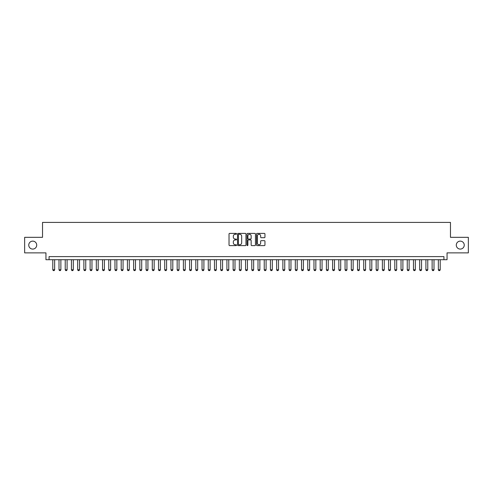 <?xml version="1.0" encoding="UTF-8"?>
<svg xmlns="http://www.w3.org/2000/svg" width="493" height="493" viewBox="0 0 493 493"><rect width="100%" height="100%" fill="white"/><g stroke="black" fill="none" stroke-linecap="round" stroke-linejoin="round"><path stroke-width="0.74" d="M236.548 233.83A0.425 0.425 0 0 0 236.122 233.399L229.639 233.399A0.61 0.61 0 0 0 229.029 234.009L229.029 244.996A0.61 0.61 0 0 0 229.639 245.606L236.122 245.606A0.425 0.425 0 0 0 236.548 245.181A0.425 0.425 0 0 0 236.122 244.756L235.284 244.756A1.954 1.954 0 0 1 233.331 242.802L233.331 241.884A1.954 1.954 0 0 1 235.284 239.931L236.122 239.931A0.425 0.425 0 0 0 236.548 239.506A0.425 0.425 0 0 0 236.122 239.074L235.284 239.074A1.954 1.954 0 0 1 233.331 237.121L233.331 236.209A1.954 1.954 0 0 1 235.284 234.255L236.122 234.255A0.425 0.425 0 0 0 236.548 233.83M456.284 245.101A3.981 3.981 0 0 0 460.265 249.082A3.981 3.981 0 0 0 464.246 245.101A3.981 3.981 0 0 0 460.265 241.12A3.981 3.981 0 0 0 456.284 245.101M28.754 245.101A3.981 3.981 0 0 0 32.735 249.082A3.981 3.981 0 0 0 36.716 245.101A3.981 3.981 0 0 0 32.735 241.12A3.981 3.981 0 0 0 28.754 245.101M264.34 237.706A0.61 0.61 0 0 0 264.951 237.096L264.951 234.009A0.61 0.61 0 0 0 264.34 233.399L257.136 233.399A0.61 0.61 0 0 0 256.526 234.009L256.526 244.996A0.61 0.61 0 0 0 257.136 245.606L264.34 245.606A0.61 0.61 0 0 0 264.951 244.996L264.951 241.274A0.61 0.61 0 0 0 264.34 240.664L261.259 240.664A0.61 0.61 0 0 0 260.649 241.274L260.649 243.123A1.633 1.633 0 0 1 259.016 244.756A1.633 1.633 0 0 1 257.383 243.123L257.383 235.888A1.633 1.633 0 0 1 259.016 234.255A1.633 1.633 0 0 1 260.649 235.888L260.649 237.096A0.61 0.61 0 0 0 261.259 237.706L264.34 237.706M443.94 259.712L447.052 259.712L447.052 252.872L468.35 252.872L468.35 237.33L450.473 237.33L450.473 222.405L42.527 222.405L42.527 237.33L24.65 237.33L24.65 252.872L45.948 252.872L45.948 259.712L443.94 259.712L443.94 256.606L49.06 256.606L49.06 259.712M245.964 234.009A0.61 0.61 0 0 0 245.354 233.399L238.15 233.399A0.61 0.61 0 0 0 237.54 234.009L237.54 244.996A0.61 0.61 0 0 0 238.15 245.606L245.354 245.606A0.61 0.61 0 0 0 245.964 244.996L245.964 234.009M247.646 233.399L254.85 233.399A0.61 0.61 0 0 1 255.46 234.009L255.46 244.996A0.61 0.61 0 0 1 254.85 245.606L251.763 245.606A0.61 0.61 0 0 1 251.153 244.996L251.153 240.541A0.61 0.61 0 0 0 250.543 239.931L248.497 239.931A0.61 0.61 0 0 0 247.887 240.541L247.887 245.181A0.425 0.425 0 0 1 247.461 245.606A0.425 0.425 0 0 1 247.036 245.181L247.036 234.009A0.61 0.61 0 0 1 247.646 233.399M238.822 234.255A0.425 0.425 0 0 0 238.396 234.68L238.396 244.325A0.425 0.425 0 0 0 238.822 244.756L239.709 244.756A1.954 1.954 0 0 0 241.662 242.802L241.662 236.209A1.954 1.954 0 0 0 239.709 234.255L238.822 234.255M251.153 235.919A1.633 1.633 0 0 0 249.52 234.286A1.633 1.633 0 0 0 247.887 235.919L247.887 238.464A0.61 0.61 0 0 0 248.497 239.074L250.543 239.074A0.61 0.61 0 0 0 251.153 238.464L251.153 235.919M52.788 259.712L52.788 269.788L54.655 269.788L54.655 259.712M54.655 269.788L54.187 270.595L53.256 270.595L52.788 269.788M59.006 259.712L59.006 269.788L60.873 269.788L60.873 259.712M60.873 269.788L60.405 270.595L59.474 270.595L59.006 269.788M65.224 259.712L65.224 269.788L67.091 269.788L67.091 259.712M67.091 269.788L66.623 270.595L65.692 270.595L65.224 269.788M71.448 259.712L71.448 269.788L73.309 269.788L73.309 259.712M73.309 269.788L72.847 270.595L71.91 270.595L71.448 269.788M77.666 259.712L77.666 269.788L79.527 269.788L79.527 259.712M79.527 269.788L79.065 270.595L78.128 270.595L77.666 269.788M83.884 259.712L83.884 269.788L85.751 269.788L85.751 259.712M85.751 269.788L85.283 270.595L84.346 270.595L83.884 269.788M90.102 259.712L90.102 269.788L91.969 269.788L91.969 259.712M91.969 269.788L91.501 270.595L90.57 270.595L90.102 269.788M96.32 259.712L96.32 269.788L98.187 269.788L98.187 259.712M98.187 269.788L97.719 270.595L96.788 270.595L96.32 269.788M102.538 259.712L102.538 269.788L104.405 269.788L104.405 259.712M104.405 269.788L103.937 270.595L103.006 270.595L102.538 269.788M108.756 259.712L108.756 269.788L110.623 269.788L110.623 259.712M110.623 269.788L110.155 270.595L109.224 270.595L108.756 269.788M114.974 259.712L114.974 269.788L116.841 269.788L116.841 259.712M116.841 269.788L116.373 270.595L115.442 270.595L114.974 269.788M121.192 259.712L121.192 269.788L123.059 269.788L123.059 259.712M123.059 269.788L122.591 270.595L121.66 270.595L121.192 269.788M127.416 259.712L127.416 269.788L129.277 269.788L129.277 259.712M129.277 269.788L128.815 270.595L127.878 270.595L127.416 269.788M133.634 259.712L133.634 269.788L135.495 269.788L135.495 259.712M135.495 269.788L135.033 270.595L134.096 270.595L133.634 269.788M139.852 259.712L139.852 269.788L141.713 269.788L141.713 259.712M141.713 269.788L141.251 270.595L140.314 270.595L139.852 269.788M146.07 259.712L146.07 269.788L147.937 269.788L147.937 259.712M147.937 269.788L147.469 270.595L146.538 270.595L146.07 269.788M152.288 259.712L152.288 269.788L154.155 269.788L154.155 259.712M154.155 269.788L153.687 270.595L152.756 270.595L152.288 269.788M158.506 259.712L158.506 269.788L160.373 269.788L160.373 259.712M160.373 269.788L159.905 270.595L158.974 270.595L158.506 269.788M164.724 259.712L164.724 269.788L166.591 269.788L166.591 259.712M166.591 269.788L166.123 270.595L165.192 270.595L164.724 269.788M170.942 259.712L170.942 269.788L172.809 269.788L172.809 259.712M172.809 269.788L172.34 270.595L171.41 270.595L170.942 269.788M177.16 259.712L177.16 269.788L179.027 269.788L179.027 259.712M179.027 269.788L178.558 270.595L177.628 270.595L177.16 269.788M183.384 259.712L183.384 269.788L185.245 269.788L185.245 259.712M185.245 269.788L184.783 270.595L183.846 270.595L183.384 269.788M189.602 259.712L189.602 269.788L191.463 269.788L191.463 259.712M191.463 269.788L191.001 270.595L190.064 270.595L189.602 269.788M195.82 259.712L195.82 269.788L197.681 269.788L197.681 259.712M197.681 269.788L197.218 270.595L196.282 270.595L195.82 269.788M202.038 259.712L202.038 269.788L203.905 269.788L203.905 259.712M203.905 269.788L203.436 270.595L202.506 270.595L202.038 269.788M208.256 259.712L208.256 269.788L210.123 269.788L210.123 259.712M210.123 269.788L209.654 270.595L208.724 270.595L208.256 269.788M214.473 259.712L214.473 269.788L216.341 269.788L216.341 259.712M216.341 269.788L215.872 270.595L214.942 270.595L214.473 269.788M220.691 259.712L220.691 269.788L222.559 269.788L222.559 259.712M222.559 269.788L222.09 270.595L221.16 270.595L220.691 269.788M226.909 259.712L226.909 269.788L228.777 269.788L228.777 259.712M228.777 269.788L228.308 270.595L227.378 270.595L226.909 269.788M233.127 259.712L233.127 269.788L234.995 269.788L234.995 259.712M234.995 269.788L234.526 270.595L233.596 270.595L233.127 269.788M239.351 259.712L239.351 269.788L241.213 269.788L241.213 259.712M241.213 269.788L240.75 270.595L239.814 270.595L239.351 269.788M245.569 259.712L245.569 269.788L247.431 269.788L247.431 259.712M247.431 269.788L246.968 270.595L246.032 270.595L245.569 269.788M251.787 259.712L251.787 269.788L253.649 269.788L253.649 259.712M253.649 269.788L253.186 270.595L252.25 270.595L251.787 269.788M258.005 259.712L258.005 269.788L259.873 269.788L259.873 259.712M259.873 269.788L259.404 270.595L258.474 270.595L258.005 269.788M264.223 259.712L264.223 269.788L266.091 269.788L266.091 259.712M266.091 269.788L265.622 270.595L264.692 270.595L264.223 269.788M270.441 259.712L270.441 269.788L272.309 269.788L272.309 259.712M272.309 269.788L271.84 270.595L270.91 270.595L270.441 269.788M276.659 259.712L276.659 269.788L278.527 269.788L278.527 259.712M278.527 269.788L278.058 270.595L277.128 270.595L276.659 269.788M282.877 259.712L282.877 269.788L284.744 269.788L284.744 259.712M284.744 269.788L284.276 270.595L283.346 270.595L282.877 269.788M289.095 259.712L289.095 269.788L290.962 269.788L290.962 259.712M290.962 269.788L290.494 270.595L289.564 270.595L289.095 269.788M295.319 259.712L295.319 269.788L297.18 269.788L297.18 259.712M297.18 269.788L296.718 270.595L295.782 270.595L295.319 269.788M301.537 259.712L301.537 269.788L303.398 269.788L303.398 259.712M303.398 269.788L302.936 270.595L301.999 270.595L301.537 269.788M307.755 259.712L307.755 269.788L309.616 269.788L309.616 259.712M309.616 269.788L309.154 270.595L308.217 270.595L307.755 269.788M313.973 259.712L313.973 269.788L315.84 269.788L315.84 259.712M315.84 269.788L315.372 270.595L314.442 270.595L313.973 269.788M320.191 259.712L320.191 269.788L322.058 269.788L322.058 259.712M322.058 269.788L321.59 270.595L320.66 270.595L320.191 269.788M326.409 259.712L326.409 269.788L328.276 269.788L328.276 259.712M328.276 269.788L327.808 270.595L326.877 270.595L326.409 269.788M332.627 259.712L332.627 269.788L334.494 269.788L334.494 259.712M334.494 269.788L334.026 270.595L333.095 270.595L332.627 269.788M338.845 259.712L338.845 269.788L340.712 269.788L340.712 259.712M340.712 269.788L340.244 270.595L339.313 270.595L338.845 269.788M345.063 259.712L345.063 269.788L346.93 269.788L346.93 259.712M346.93 269.788L346.462 270.595L345.531 270.595L345.063 269.788M351.287 259.712L351.287 269.788L353.148 269.788L353.148 259.712M353.148 269.788L352.686 270.595L351.749 270.595L351.287 269.788M357.505 259.712L357.505 269.788L359.366 269.788L359.366 259.712M359.366 269.788L358.904 270.595L357.967 270.595L357.505 269.788M363.723 259.712L363.723 269.788L365.584 269.788L365.584 259.712M365.584 269.788L365.122 270.595L364.185 270.595L363.723 269.788M369.941 259.712L369.941 269.788L371.808 269.788L371.808 259.712M371.808 269.788L371.34 270.595L370.409 270.595L369.941 269.788M376.159 259.712L376.159 269.788L378.026 269.788L378.026 259.712M378.026 269.788L377.558 270.595L376.627 270.595L376.159 269.788M382.377 259.712L382.377 269.788L384.244 269.788L384.244 259.712M384.244 269.788L383.776 270.595L382.845 270.595L382.377 269.788M388.595 259.712L388.595 269.788L390.462 269.788L390.462 259.712M390.462 269.788L389.994 270.595L389.063 270.595L388.595 269.788M394.813 259.712L394.813 269.788L396.68 269.788L396.68 259.712M396.68 269.788L396.212 270.595L395.281 270.595L394.813 269.788M401.031 259.712L401.031 269.788L402.898 269.788L402.898 259.712M402.898 269.788L402.43 270.595L401.499 270.595L401.031 269.788M407.249 259.712L407.249 269.788L409.116 269.788L409.116 259.712M409.116 269.788L408.654 270.595L407.717 270.595L407.249 269.788M413.473 259.712L413.473 269.788L415.334 269.788L415.334 259.712M415.334 269.788L414.872 270.595L413.935 270.595L413.473 269.788M419.691 259.712L419.691 269.788L421.552 269.788L421.552 259.712M421.552 269.788L421.09 270.595L420.153 270.595L419.691 269.788M425.909 259.712L425.909 269.788L427.776 269.788L427.776 259.712M427.776 269.788L427.308 270.595L426.377 270.595L425.909 269.788M432.127 259.712L432.127 269.788L433.994 269.788L433.994 259.712M433.994 269.788L433.526 270.595L432.595 270.595L432.127 269.788M438.345 259.712L438.345 269.788L440.212 269.788L440.212 259.712M440.212 269.788L439.744 270.595L438.813 270.595L438.345 269.788"/></g></svg>
